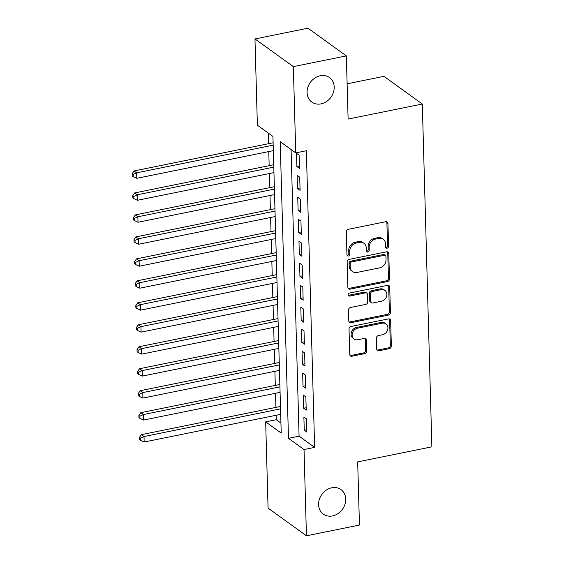 <?xml version="1.0" encoding="UTF-8"?>
<svg xmlns="http://www.w3.org/2000/svg" width="564" height="564" viewBox="0 0 564 564"><rect width="100%" height="100%" fill="white"/><g stroke="black" fill="none" stroke-linecap="round" stroke-linejoin="round"><path stroke-width="0.85" d="M387.165 248.167A1.621 1.361 125.8 0 0 388.575 246.362L387.94 223.443A2.319 1.946 125.8 0 0 387.214 221.983A2.319 1.946 125.8 0 0 385.797 221.708L348.341 229.301A2.319 1.946 125.8 0 0 346.317 231.882L346.959 254.801A1.621 1.361 125.8 0 0 349.87 254.209L349.793 251.241A7.417 6.232 125.8 0 1 356.258 242.992L359.374 242.358A7.417 6.232 125.8 0 1 363.907 243.246A7.417 6.232 125.8 0 1 366.226 247.906L366.311 250.874A1.621 1.361 125.8 0 0 369.223 250.282L369.145 247.321A7.417 6.232 125.8 0 1 375.61 239.066L378.726 238.431A7.417 6.232 125.8 0 1 383.259 239.326A7.417 6.232 125.8 0 1 385.579 243.986L385.663 246.954A1.621 1.361 125.8 0 0 387.165 248.167M385.762 247.448A1.621 1.361 125.8 0 0 387.538 245.615L386.897 222.695A2.319 1.946 125.8 0 0 386.615 221.715M347.057 255.288A1.621 1.361 125.8 0 0 348.834 253.462L348.749 250.494L349.793 251.241M366.41 251.368A1.621 1.361 125.8 0 0 368.186 249.535L368.102 246.574L369.145 247.321M331.752 487.797A15.108 12.704 125.8 0 0 319.351 499.351A15.108 12.704 125.8 0 0 323.306 514.114A15.108 12.704 125.8 0 0 332.541 515.926A15.108 12.704 125.8 0 0 344.942 504.371A15.108 12.704 125.8 0 0 340.987 489.608A15.108 12.704 125.8 0 0 331.752 487.797M320.246 75.759A15.108 12.704 125.8 0 0 307.845 87.314A15.108 12.704 125.8 0 0 311.8 102.077A15.108 12.704 125.8 0 0 321.029 103.889A15.108 12.704 125.8 0 0 333.437 92.334A15.108 12.704 125.8 0 0 329.482 77.571A15.108 12.704 125.8 0 0 320.246 75.759M376.689 349.046A2.319 1.946 125.8 0 0 377.415 350.498A2.319 1.946 125.8 0 0 378.832 350.78L389.343 348.651A2.319 1.946 125.8 0 0 391.36 346.07L390.655 320.62A2.319 1.946 125.8 0 0 389.928 319.161A2.319 1.946 125.8 0 0 388.511 318.886L351.055 326.471A2.319 1.946 125.8 0 0 349.031 329.052L349.743 354.509A2.319 1.946 125.8 0 0 350.47 355.962A2.319 1.946 125.8 0 0 351.887 356.244L364.577 353.67A2.319 1.946 125.8 0 0 366.6 351.09L366.297 340.198A2.319 1.946 125.8 0 0 365.571 338.738A2.319 1.946 125.8 0 0 364.154 338.463L357.858 339.739A6.197 5.21 125.8 0 1 354.072 338.992A6.197 5.21 125.8 0 1 352.451 332.936A6.197 5.21 125.8 0 1 357.534 328.199L382.195 323.2A6.197 5.21 125.8 0 1 385.98 323.94A6.197 5.21 125.8 0 1 387.609 329.996A6.197 5.21 125.8 0 1 382.519 334.741L378.409 335.573A2.319 1.946 125.8 0 0 376.385 338.153L376.689 349.046M254.97 38.944L307.965 28.2L346.338 55.885L348.108 119.067L422.302 104.023L431.876 446.836L357.682 461.881L359.444 525.056L306.442 535.8L268.069 508.115L265.665 421.858L281.217 433.081L272.934 136.417L257.374 125.194L254.97 38.944L293.343 66.63L295.748 152.879L280.195 141.656L288.479 438.32L304.038 449.55L306.442 535.8M346.338 55.885L293.343 66.63M291.073 149.509L299.082 436.176L314.634 447.4L306.351 150.736L295.748 152.879M314.634 447.4L304.038 449.55M387.468 281.563A2.319 1.946 125.8 0 0 389.491 278.99L388.779 253.532A2.319 1.946 125.8 0 0 388.053 252.08A2.319 1.946 125.8 0 0 386.636 251.798L349.179 259.391A2.319 1.946 125.8 0 0 347.156 261.971L347.868 287.421A2.319 1.946 125.8 0 0 348.594 288.881A2.319 1.946 125.8 0 0 350.011 289.156L387.468 281.563L386.432 280.816A2.319 1.946 125.8 0 0 388.448 278.235L387.743 252.785A2.319 1.946 125.8 0 0 387.461 251.805M389.717 287.076L390.422 312.526A2.319 1.946 125.8 0 1 388.406 315.107L350.949 322.7A2.319 1.946 125.8 0 1 349.532 322.425A2.319 1.946 125.8 0 1 348.806 320.965L348.503 310.073A2.319 1.946 125.8 0 1 350.526 307.493L365.712 304.412A2.319 1.946 125.8 0 0 367.735 301.832L367.531 294.605A2.319 1.946 125.8 0 0 366.811 293.153A2.319 1.946 125.8 0 0 365.394 292.871L349.574 296.079A1.621 1.361 125.8 0 1 349.49 293.061L387.574 285.342A2.319 1.946 125.8 0 1 388.991 285.617A2.319 1.946 125.8 0 1 389.717 287.076L388.681 286.329L389.386 311.779L390.422 312.526M299.477 168.382L299.11 155.199L296.516 153.323L296.883 166.514L299.477 168.382M300.09 190.357L299.724 177.174L297.129 175.305L297.496 188.489L300.09 190.357M300.704 212.332L300.337 199.148L297.743 197.28L298.109 210.464L300.704 212.332M301.317 234.307L300.95 221.123L298.356 219.255L298.723 232.438L301.317 234.307M301.93 256.282L301.564 243.098L298.969 241.23L299.336 254.413L301.93 256.282M302.544 278.256L302.177 265.073L299.583 263.205L299.949 276.388L302.544 278.256M303.157 300.231L302.79 287.048L300.196 285.18L300.563 298.363L303.157 300.231M303.77 322.206L303.404 309.023L300.809 307.154L301.176 320.338L303.77 322.206M304.384 344.181L304.017 330.998L301.423 329.129L301.796 342.313L304.384 344.181M304.997 366.156L304.63 352.972L302.036 351.104L302.41 364.288L304.997 366.156M305.61 388.138L305.244 374.947L302.649 373.079L303.023 386.262L305.61 388.138M306.224 410.113L305.857 396.922L303.263 395.054L303.636 408.237L306.224 410.113M303.883 417.029L304.25 430.212L306.844 432.087L306.471 418.897L303.883 417.029M268.252 133.048L268.556 143.693M268.774 151.568L269.169 165.668M269.388 173.543L269.782 187.643M270.001 195.518L270.396 209.618M270.614 217.492L271.009 231.592M271.228 239.467L271.622 253.567M271.841 261.442L272.236 275.542M272.454 283.417L272.849 297.517M273.068 305.392L273.462 319.492M273.681 327.367L274.076 341.467M274.294 349.342L274.689 363.442M274.908 371.316L275.303 385.416M275.528 393.298L275.916 407.391M276.141 415.273L276.261 419.715L280.942 423.085M422.302 104.023L383.929 76.337L347.121 83.803M276.261 419.715L265.665 421.858M299.082 436.176L288.479 438.32M296.883 166.514L299.406 165.999M297.496 188.489L300.02 187.974M298.109 210.464L300.633 209.949M298.723 232.438L301.254 231.924M299.336 254.413L301.867 253.899M299.949 276.388L302.48 275.874M300.563 298.363L303.094 297.848M301.176 320.338L303.707 319.823M301.796 342.313L304.32 341.798M302.41 364.288L304.934 363.78M303.023 386.262L305.547 385.755M303.636 408.237L306.16 407.73M304.25 430.212L306.774 429.705M383.259 239.326L382.223 238.572A7.417 6.232 125.8 0 0 377.69 237.684L378.726 238.431M368.102 246.574A7.417 6.232 125.8 0 1 374.574 238.318L377.69 237.684M363.907 243.246L362.871 242.499A7.417 6.232 125.8 0 0 358.337 241.611L359.374 242.358M348.749 250.494A7.417 6.232 125.8 0 1 355.221 242.238L358.337 241.611M348.15 288.401A2.319 1.946 125.8 0 0 348.975 288.408L386.432 280.816M385.931 256.5A1.621 1.361 125.8 0 0 384.429 255.28L351.555 261.95A1.621 1.361 125.8 0 0 350.138 263.755L350.223 266.878A7.417 6.232 125.8 0 0 352.549 271.545A7.417 6.232 125.8 0 0 357.075 272.433L379.551 267.879A7.417 6.232 125.8 0 0 386.016 259.623L385.931 256.5M385.423 255.478L384.387 254.731A1.621 1.361 125.8 0 0 383.393 254.533L384.429 255.28M352.549 271.545L351.506 270.798A7.417 6.232 125.8 0 1 349.186 266.13L349.102 263.007A1.621 1.361 125.8 0 1 350.519 261.195L383.393 254.533M349.088 321.945A2.319 1.946 125.8 0 0 349.913 321.952L387.369 314.359A2.319 1.946 125.8 0 0 389.386 311.779M366.811 293.153L365.768 292.406A2.319 1.946 125.8 0 0 364.358 292.124L348.538 295.332L349.574 296.079M348.178 295.36A1.621 1.361 125.8 0 0 348.538 295.332M381.476 301.218A6.197 5.21 125.8 0 0 386.566 296.481A6.197 5.21 125.8 0 0 384.944 290.425A6.197 5.21 125.8 0 0 381.151 289.677L372.466 291.44A2.319 1.946 125.8 0 0 370.449 294.02L370.647 301.246A2.319 1.946 125.8 0 0 371.373 302.699A2.319 1.946 125.8 0 0 372.79 302.981L381.476 301.218M384.944 290.425L383.908 289.67A6.197 5.21 125.8 0 0 380.115 288.93L381.151 289.677M371.373 302.699L370.336 301.952A2.319 1.946 125.8 0 1 369.61 300.499L369.406 293.273A2.319 1.946 125.8 0 1 371.429 290.693L380.115 288.93M388.681 286.329A2.319 1.946 125.8 0 0 388.399 285.349M385.98 323.94L384.944 323.193A6.197 5.21 125.8 0 0 381.158 322.453L382.195 323.2M354.072 338.992L353.036 338.245A6.197 5.21 125.8 0 1 351.414 332.189A6.197 5.21 125.8 0 1 356.497 327.451L381.158 322.453M350.025 355.482A2.319 1.946 125.8 0 0 350.85 355.496L363.54 352.923A2.319 1.946 125.8 0 0 365.564 350.343L365.26 339.45A2.319 1.946 125.8 0 0 364.978 338.471M376.971 350.025A2.319 1.946 125.8 0 0 377.795 350.032L388.307 347.903A2.319 1.946 125.8 0 0 390.323 345.323L389.611 319.873A2.319 1.946 125.8 0 0 389.329 318.893M273.11 142.77L134.056 170.955L136.643 172.824L136.798 178.316L273.328 150.644M273.18 145.152L136.643 172.824L133.16 174.473L132.124 173.719L132.18 175.919L133.217 176.666L133.16 174.473M136.798 178.316L133.217 176.666M132.124 173.719L134.056 170.955M273.723 164.744L134.669 192.93L137.256 194.799L137.412 200.291L273.942 172.619M273.794 167.127L137.256 194.799L133.774 196.448L132.737 195.694L132.794 197.893L133.83 198.641L133.774 196.448M137.412 200.291L133.83 198.641M132.737 195.694L134.669 192.93M274.337 186.719L135.282 214.905L137.87 216.773L138.025 222.265L274.555 194.594M274.407 189.102L137.87 216.773L134.387 218.423L133.351 217.676L133.407 219.868L134.443 220.616L134.387 218.423M138.025 222.265L134.443 220.616M133.351 217.676L135.282 214.905M274.95 208.694L135.896 236.88L138.49 238.748L138.638 244.247L275.169 216.569M275.021 211.077L138.49 238.748L135 240.398L133.964 239.651L134.02 241.843L135.064 242.59L135 240.398M138.638 244.247L135.064 242.59M133.964 239.651L135.896 236.88M275.563 230.669L136.509 258.855L139.104 260.723L139.252 266.222L275.789 238.544M275.634 233.052L139.104 260.723L135.614 262.373L134.577 261.625L134.634 263.818L135.677 264.565L135.614 262.373M139.252 266.222L135.677 264.565M134.577 261.625L136.509 258.855M276.177 252.644L137.123 280.83L139.717 282.698L139.865 288.197L276.402 260.519M276.247 255.027L139.717 282.698L136.227 284.348L135.191 283.6L135.254 285.793L136.291 286.54L136.227 284.348M139.865 288.197L136.291 286.54M135.191 283.6L137.123 280.83M276.79 274.619L137.736 302.805L140.33 304.673L140.485 310.172L277.016 282.493M276.861 277.002L140.33 304.673L136.84 306.322L135.804 305.575L135.868 307.768L136.904 308.522L136.84 306.322M140.485 310.172L136.904 308.522M135.804 305.575L137.736 302.805M277.41 296.593L138.349 324.779L140.944 326.648L141.099 332.147L277.629 304.468M277.474 298.976L140.944 326.648L137.454 328.297L136.417 327.55L136.481 329.743L137.517 330.497L137.454 328.297M141.099 332.147L137.517 330.497M136.417 327.55L138.349 324.779M278.024 318.568L138.963 346.754L141.557 348.63L141.712 354.121L278.242 326.443M278.087 320.951L141.557 348.63L138.067 350.272L137.031 349.525L137.094 351.717L138.131 352.472L138.067 350.272M141.712 354.121L138.131 352.472M137.031 349.525L138.963 346.754M278.637 340.543L139.576 368.729L142.17 370.604L142.325 376.096L278.856 348.418M278.701 342.926L142.17 370.604L138.681 372.247L137.644 371.5L137.708 373.699L138.744 374.447L138.681 372.247M142.325 376.096L138.744 374.447M137.644 371.5L139.576 368.729M279.25 362.518L140.189 390.704L142.784 392.579L142.939 398.071L279.469 370.393M279.314 364.901L142.784 392.579L139.294 394.222L138.258 393.475L138.321 395.674L139.357 396.421L139.294 394.222M142.939 398.071L139.357 396.421M138.258 393.475L140.189 390.704M279.864 384.493L140.803 412.679L143.397 414.554L143.552 420.046L280.082 392.368M279.927 386.876L143.397 414.554L139.907 416.197L138.871 415.449L138.934 417.649L139.971 418.396L139.907 416.197M143.552 420.046L139.971 418.396M138.871 415.449L140.803 412.679M280.477 406.468L141.416 434.654L144.01 436.529L144.165 442.021L280.696 414.35M280.541 408.851L144.01 436.529L140.521 438.172L139.484 437.424L139.548 439.624L140.584 440.371L140.521 438.172M144.165 442.021L140.584 440.371M139.484 437.424L141.416 434.654M387.538 245.615L388.575 246.362M348.834 253.462L349.87 254.209M368.186 249.535L369.223 250.282M374.574 238.318L375.61 239.066M355.221 242.238L356.258 242.992M386.897 222.695L387.94 223.443M348.975 288.408L350.011 289.156M387.743 252.785L388.779 253.532M388.448 278.235L389.491 278.99M350.519 261.195L351.555 261.95M349.102 263.007L350.138 263.755M349.186 266.13L350.223 266.878M387.369 314.359L388.406 315.107M349.913 321.952L350.949 322.7M364.358 292.124L365.394 292.871M371.429 290.693L372.466 291.44M369.406 293.273L370.449 294.02M369.61 300.499L370.647 301.246M356.497 327.451L357.534 328.199M365.26 339.45L366.297 340.198M365.564 350.343L366.6 351.09M363.54 352.923L364.577 353.67M350.85 355.496L351.887 356.244M389.611 319.873L390.655 320.62M390.323 345.323L391.36 346.07M388.307 347.903L389.343 348.651M377.795 350.032L378.832 350.78"/></g></svg>
